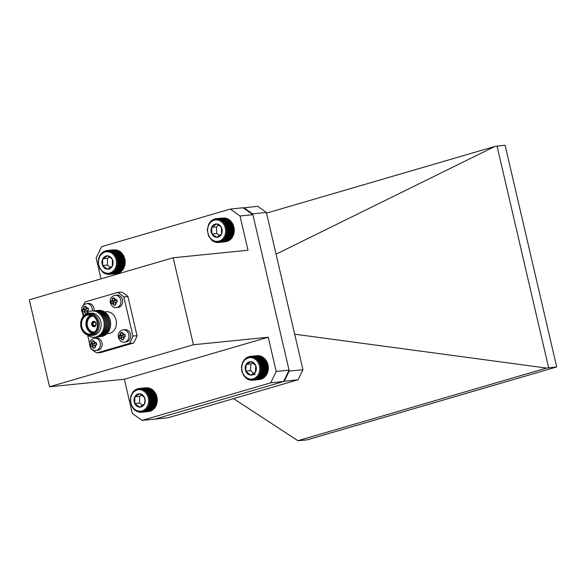 <?xml version="1.0" encoding="UTF-8"?>
<svg xmlns="http://www.w3.org/2000/svg" width="586" height="586" viewBox="0 0 586 586"><rect width="100%" height="100%" fill="white"/><g stroke="black" fill="none" stroke-linecap="round" stroke-linejoin="round"><path stroke-width="0.88" d="M254.742 378.204A10.79 8.988 -95.8 0 0 258.836 363.972A10.79 8.988 -95.8 0 0 246.779 358.551A10.79 8.988 -95.8 0 0 242.685 372.784A10.79 8.988 -95.8 0 0 254.742 378.204M256.309 378.959L255.291 378.717L255.371 379.472L254.375 379.149L254.383 379.867L253.43 379.457L253.372 380.131L252.449 379.647L252.332 380.263L251.46 379.713L251.284 380.263L249.475 379.472L249.211 379.882L247.226 378.988L243.893 375.868L241.864 371.436L241.483 366.47L242.816 361.818L246.53 357.665L246.882 357.973L247.468 357.152L247.797 357.541L248.449 356.757L248.75 357.233L249.468 356.493L249.724 357.042L250.5 356.361L250.713 356.977L251.548 356.361L251.709 357.035L252.595 356.486L252.698 357.218L253.628 356.742L253.672 357.526L254.632 357.13L254.61 357.951L255.606 357.636L255.518 358.486L256.536 358.258L256.368 359.13L257.408 358.991L257.166 359.877L258.214 359.826L257.899 360.72L258.939 360.756L258.551 361.643L259.591 361.767L259.129 362.639L260.147 362.851L259.613 363.694L260.609 363.994L260.008 364.807L260.975 365.188L260.301 365.95L261.231 366.411L260.499 367.129L261.385 367.656L260.587 368.316L261.422 368.909L260.572 369.502L261.356 370.154L260.455 370.682L261.18 371.377L260.235 371.832L260.895 372.571L259.92 372.945L260.506 373.721L259.503 374.007L260.016 374.806L258.99 375.003L259.437 375.816L258.397 375.934L258.763 376.754L257.723 376.776L258.016 377.596L256.976 377.523L257.195 378.329L256.163 378.175L256.309 378.959L263.378 378.248M253.233 374.483A6.695 5.582 -95.8 0 0 255.408 372.293A6.695 5.582 -95.8 0 0 255.774 365.642A6.695 5.582 -95.8 0 0 251.123 361.723A6.695 5.582 -95.8 0 0 246.113 364.463A6.695 5.582 -95.8 0 0 245.746 371.114A6.695 5.582 -95.8 0 0 250.39 375.033A6.695 5.582 -95.8 0 0 253.233 374.483M253.394 373.612L255.408 372.293L255.774 365.642L251.123 361.723L246.113 364.463L245.746 371.114L250.39 375.033L253.394 373.612M252.94 362.866L250.903 363.979L250.537 370.63L253.804 373.385M250.903 363.979L246.113 364.463M250.537 370.63L245.746 371.114M255.181 374.549L250.39 375.033M259.613 363.694L267.341 362.917M260.147 362.851L267.216 362.141M267.685 363.283L260.609 363.994M260.008 364.807L267.736 364.023M260.975 365.188L268.044 364.47M259.129 362.639L266.857 361.855M259.591 361.767L266.659 361.057M258.551 361.643L266.286 360.859M258.939 360.756L266.015 360.046M257.899 360.72L265.626 359.936M258.214 359.826L265.282 359.115M257.166 359.877L264.894 359.101M257.408 358.991L264.476 358.28M256.536 358.258L263.605 357.548M255.606 357.636L262.675 356.925M254.632 357.13L261.708 356.413M253.628 356.742L260.697 356.032M252.595 356.486L259.664 355.775M251.548 356.361L258.616 355.651M250.5 356.361L257.576 355.651M249.468 356.493L250.464 356.398M248.449 356.757L249.292 356.676M247.468 357.152L248.186 357.079M246.53 357.665L247.145 357.599M245.644 358.295L246.179 358.236M244.823 359.028L245.292 358.984M244.069 359.87L244.494 359.826M245.431 377.633L245.827 377.589M246.303 378.366L246.743 378.322M247.226 378.988L247.732 378.937M248.2 379.494L248.772 379.435M249.211 379.882L249.87 379.816M250.244 380.138L251.006 380.058M251.284 380.263L252.192 380.175M252.332 380.263L259.4 379.552M253.372 380.131L260.44 379.413M254.383 379.867L261.459 379.149M255.371 379.472L262.44 378.761M257.195 378.329L264.264 377.618M258.016 377.596L265.084 376.879M258.763 376.754L265.839 376.044M258.397 375.934L266.125 375.15M259.437 375.816L266.505 375.106M258.99 375.003L266.718 374.227M260.016 374.806L267.084 374.095M259.503 374.007L267.231 373.223M260.506 373.721L267.575 373.004M259.92 372.945L267.648 372.161M260.895 372.571L267.963 371.861M260.235 371.832L267.963 371.055M261.18 371.377L268.249 370.667M260.455 370.682L268.183 369.905M261.356 370.154L268.425 369.444M260.572 369.502L268.3 368.726M261.422 368.909L268.491 368.198M260.587 368.316L268.315 367.539M261.385 367.656L268.454 366.946M260.499 367.129L268.227 366.353M261.231 366.411L268.3 365.701M260.301 365.95L268.029 365.173M148.617 401A10.79 8.988 -95.8 0 0 139.739 389.697A10.79 8.988 -95.8 0 0 130.612 399.908A10.79 8.988 -95.8 0 0 139.49 411.211A10.79 8.988 -95.8 0 0 148.617 401M150.272 400.363L149.452 400.992L150.258 401.615L149.386 402.179L150.133 402.853L149.218 403.344L149.906 404.062L148.947 404.472L149.562 405.234L148.573 405.563L149.122 406.354L148.112 406.596L148.588 407.402L147.555 407.556L147.965 408.376L146.918 408.442L147.247 409.262L146.207 409.24L146.463 410.053L145.423 409.944L145.606 410.742L144.581 410.537L144.691 411.313L143.687 411.028L143.731 411.76L142.757 411.394L142.728 412.09L141.79 411.643L141.702 412.288L140.808 411.768L140.655 412.354L139.812 411.775L139.614 412.288L137.842 411.401L137.549 411.775L136.882 411.042L136.56 411.328L133.872 409.292L131.806 406.384L130.275 400.406L130.986 395.535L133.3 391.507L134.941 390.027L135.307 390.298L135.857 389.463L136.201 389.807L136.824 389.009L137.139 389.441L137.82 388.686L138.098 389.192L138.853 388.489L139.087 389.067L139.893 388.415L140.076 389.067L140.94 388.481L141.072 389.185L141.98 388.672L142.054 389.434L142.999 388.994L143.013 389.8L143.995 389.441L143.936 390.283L144.94 390.012L144.815 390.877L145.841 390.694L145.643 391.573L146.683 391.477L146.405 392.364L147.452 392.364L147.101 393.25L148.141 393.338L147.716 394.21L148.741 394.385L148.243 395.242L149.254 395.499L148.683 396.326L149.664 396.671L149.027 397.455L149.972 397.879L149.269 398.619L150.177 399.117L149.415 399.806L150.272 400.363L157.341 399.652L156.323 394.788L152.909 389.983L145.841 390.694M145.203 400.787A6.695 5.582 -95.8 0 0 144.5 397.403A6.695 5.582 -95.8 0 0 139.695 393.77A6.695 5.582 -95.8 0 0 134.817 396.817A6.695 5.582 -95.8 0 0 134.736 403.498A6.695 5.582 -95.8 0 0 139.534 407.131A6.695 5.582 -95.8 0 0 144.42 404.084A6.695 5.582 -95.8 0 0 145.203 400.787M144.954 400.692L144.5 397.403L139.695 393.77L134.817 396.817L134.736 403.498L139.534 407.131L144.42 404.084L144.954 400.692M147.181 387.851L139.893 388.415M145.973 387.807L138.853 388.489M141.702 412.288L148.881 411.467M142.728 412.09L149.796 411.372L150.485 410.618M143.731 411.76L150.8 411.05L151.415 410.244M144.691 411.313L151.759 410.596L152.309 409.76M145.606 410.742L152.675 410.024L153.151 409.167M146.463 410.053L153.532 409.343L153.935 408.464M147.247 409.262L154.323 408.552L154.645 407.666M147.965 408.376L155.034 407.666L156.638 404.523L157.341 399.652M152.543 390.093L152.016 389.302L144.94 390.012M148.8 388.408L148.009 387.771L140.94 388.481M151.664 389.5L151.063 388.73L143.995 389.441M150.741 389.016L150.067 388.284L142.999 388.994M141.783 394.979L139.607 396.334L139.527 403.014L142.698 405.417M139.607 396.334L134.817 396.817M139.527 403.014L134.736 403.498M149.782 388.65L149.049 387.961L141.98 388.672M137.82 388.686L138.736 388.591M136.824 389.009L137.593 388.928M135.857 389.463L136.523 389.39M134.941 390.027L135.52 389.976M134.091 390.716L134.59 390.664M133.3 391.507L133.747 391.463M132.59 392.393L132.985 392.349M134.707 410.075L135.124 410.039M135.608 410.757L136.077 410.713M136.56 411.328L137.095 411.269M137.549 411.775L138.164 411.709M138.574 412.097L139.278 412.024M139.614 412.288L140.442 412.207M140.655 412.354L141.644 412.251M147.555 407.556L155.283 406.779M148.588 407.402L155.656 406.691M148.112 406.596L155.839 405.82M149.122 406.354L156.198 405.637M148.573 405.563L156.301 404.787M149.562 405.234L156.638 404.523M148.947 404.472L156.674 403.695M149.906 404.062L156.975 403.351M149.218 403.344L156.945 402.567M150.133 402.853L157.202 402.143M149.386 402.179L157.114 401.403M150.258 401.615L157.326 400.905M149.452 400.992L157.18 400.216M149.415 399.806L157.143 399.029M150.177 399.117L157.246 398.399M149.269 398.619L156.997 397.843M149.972 397.879L157.048 397.169M149.027 397.455L156.755 396.678M149.664 396.671L156.733 395.953M148.683 396.326L156.411 395.55M149.254 395.499L156.323 394.788M148.243 395.242L155.971 394.459M148.741 394.385L155.81 393.675M147.716 394.21L155.444 393.433M148.141 393.338L155.209 392.62M147.101 393.25L154.829 392.474M147.452 392.364L154.521 391.653M146.405 392.364L154.133 391.587M146.683 391.477L153.752 390.767M145.643 391.573L153.371 390.796M220.805 221.288A10.79 8.988 -95.8 0 0 208.645 225.302A10.79 8.988 -95.8 0 0 212.454 239.996A10.79 8.988 -95.8 0 0 224.606 235.982A10.79 8.988 -95.8 0 0 220.805 221.288M221.457 219.889L221.362 220.739L222.387 220.512L222.219 221.383L223.259 221.237L223.017 222.123L224.064 222.072L223.749 222.958L224.797 223.002L224.409 223.881L225.442 224.013L224.987 224.878L226.006 225.09L225.471 225.932L226.474 226.233L225.866 227.046L226.833 227.427L226.167 228.196L227.097 228.65L226.357 229.368L227.251 229.895L226.452 230.554L227.295 231.148L226.445 231.741L227.229 232.393L226.328 232.92L227.053 233.616L226.108 234.07L226.767 234.81L225.793 235.184L226.379 235.96L225.376 236.246L225.896 237.044L224.87 237.249L225.317 238.062L224.277 238.18L224.65 239L223.603 239.022L223.903 239.842L222.856 239.777L223.083 240.582L222.05 240.428L222.197 241.212L221.178 240.971L221.259 241.732L220.27 241.403L220.277 242.121L219.318 241.718L219.259 242.392L218.344 241.908L218.226 242.523L217.355 241.981L217.179 242.531L215.37 241.74L215.099 242.15L212.191 240.648L208.565 236.063L207.283 230.005L208.675 224.108L211.495 220.57L215.311 218.768L215.575 219.31L216.351 218.629L216.564 219.245L217.399 218.622L217.56 219.296L218.439 218.746L218.549 219.479L219.472 219.003L219.516 219.779L220.483 219.384L220.461 220.204L228.525 219.179L229.097 219.955M219.223 224.834A6.695 5.582 -95.8 0 0 216.395 223.955A6.695 5.582 -95.8 0 0 211.671 227.324A6.695 5.582 -95.8 0 0 211.905 234.012A6.695 5.582 -95.8 0 0 216.857 237.33A6.695 5.582 -95.8 0 0 221.581 233.96A6.695 5.582 -95.8 0 0 221.347 227.273A6.695 5.582 -95.8 0 0 219.223 224.834M219.369 225.566L216.395 223.955L211.671 227.324L211.905 234.012L216.857 237.33L221.581 233.96L221.347 227.273L219.369 225.566M218.226 242.523L225.339 241.776M219.259 242.392L226.511 241.491M220.277 242.121L227.346 241.41L227.998 240.626M221.259 241.732L228.328 241.014L228.906 240.194M222.197 241.212L229.265 240.502L229.778 239.652M223.083 240.582L230.151 239.872L230.591 239M223.903 239.842L230.972 239.132L231.331 238.246M224.65 239L231.719 238.29L233.836 234.1L234.319 229.177L233.074 224.379L230.327 220.526L223.259 221.237M229.946 220.6L229.456 219.794L222.387 220.512M228.188 219.42L227.551 218.673L220.483 219.384M227.243 219.003L226.54 218.292L219.472 219.003M226.277 218.703L225.507 218.036L218.439 218.746M225.288 218.519L224.467 217.911L217.399 218.622M223.559 217.999L216.351 218.629M218.776 225.192L216.461 226.848L216.695 233.536L219.743 235.572M216.461 226.848L211.671 227.324M216.695 233.536L211.905 234.012M211.319 239.916L211.714 239.872M212.191 240.648L212.63 240.604M213.121 241.264L213.619 241.212M214.095 241.769L214.666 241.71M215.099 242.15L215.758 242.084M216.131 242.406L216.901 242.326M217.179 242.531L218.087 242.443M224.277 238.18L232.005 237.396M225.317 238.062L232.386 237.352M224.87 237.249L232.598 236.473M225.896 237.044L232.964 236.334M225.376 236.246L233.111 235.469M226.379 235.96L233.455 235.25M225.793 235.184L233.521 234.407M226.767 234.81L233.836 234.1M226.108 234.07L233.843 233.294M227.053 233.616L234.122 232.906M226.328 232.92L234.056 232.144M227.229 232.393L234.297 231.682M226.445 231.741L234.173 230.965M227.295 231.148L234.363 230.43M226.452 230.554L234.18 229.778M227.251 229.895L234.319 229.177M226.357 229.368L234.092 228.591M227.097 228.65L234.166 227.932M226.167 228.196L233.895 227.412M226.833 227.427L233.902 226.709M225.866 227.046L233.594 226.269M226.474 226.233L233.543 225.522M225.471 225.932L233.199 225.156M226.006 225.09L233.074 224.379M224.987 224.878L232.715 224.101M225.442 224.013L232.517 223.295M224.409 223.881L232.137 223.105M224.797 223.002L231.866 222.292M223.749 222.958L231.477 222.182M224.064 222.072L231.133 221.362M223.017 222.123L230.745 221.347M215.311 218.768L216.307 218.666M214.3 219.032L215.135 218.952M213.319 219.428L214.029 219.354M212.381 219.94L212.996 219.882M211.495 220.57L212.029 220.519M210.674 221.31L211.143 221.266M209.927 222.153L210.345 222.116M112.175 253.504A10.79 8.988 -95.8 0 0 99.81 256.602A10.79 8.988 -95.8 0 0 102.858 271.516A10.79 8.988 -95.8 0 0 115.222 268.417A10.79 8.988 -95.8 0 0 112.175 253.504M112.9 252.112L112.768 252.969L113.794 252.793L113.589 253.679L114.629 253.591L114.351 254.478L115.391 254.478L115.039 255.364L116.079 255.459L115.647 256.331L116.68 256.507L116.175 257.364L117.178 257.628L116.607 258.455L117.588 258.8L116.944 259.591L117.889 260.008L117.185 260.755L118.086 261.253L117.317 261.935L118.174 262.499L117.346 263.129L118.152 263.751L117.273 264.308L118.028 264.989L117.105 265.473L117.786 266.198L116.826 266.601L117.442 267.363L116.446 267.685L116.995 268.476L115.977 268.718L116.453 269.523L115.42 269.677L115.823 270.498L114.775 270.556L115.105 271.377L114.058 271.347L114.314 272.16L113.274 272.043L113.45 272.834L112.431 272.629L112.534 273.398L111.538 273.113L111.567 273.845L110.6 273.472L110.571 274.16L109.633 273.713L109.538 274.351L108.644 273.838L108.498 274.409L106.659 273.699L106.41 274.138L103.451 272.783L99.679 268.381L98.177 262.389L98.565 258.697L99.898 255.364L102.902 252.053L103.261 252.324L103.817 251.489L104.154 251.848L104.784 251.05L105.092 251.482L105.78 250.727L106.059 251.24L106.813 250.537L107.048 251.123L107.853 250.478L108.036 251.13L108.901 250.552L109.033 251.255L109.941 250.749L110.014 251.511L110.959 251.079L110.966 251.885L111.948 251.533L111.889 252.376L119.969 251.394L120.496 252.192M110.41 256.917A6.695 5.582 -95.8 0 0 107.626 255.833A6.695 5.582 -95.8 0 0 102.733 258.844A6.695 5.582 -95.8 0 0 102.616 265.517A6.695 5.582 -95.8 0 0 107.399 269.186A6.695 5.582 -95.8 0 0 112.3 266.183A6.695 5.582 -95.8 0 0 112.417 259.503A6.695 5.582 -95.8 0 0 110.41 256.917M110.52 257.62L107.626 255.833L102.733 258.844L102.616 265.517L107.399 269.186L112.3 266.183L112.417 259.503L110.52 257.62M109.538 274.351L116.717 273.545M110.571 274.16L117.639 273.45L118.328 272.695M111.567 273.845L118.643 273.135L119.266 272.336M112.534 273.398L119.603 272.688L120.159 271.853M113.45 272.834L120.526 272.124L121.002 271.267M114.314 272.16L121.383 271.45L121.793 270.571M115.105 271.377L122.174 270.666L122.511 269.78M115.823 270.498L122.892 269.78L124.855 265.487L125.155 260.536L123.749 255.796L120.863 252.083L113.794 252.793M119.617 251.592L119.024 250.823L111.948 251.533M118.694 251.108L118.035 250.369L110.959 251.079M117.742 250.735L117.01 250.039L109.941 250.749M116.761 250.478L115.969 249.834L108.901 250.552M115.149 249.922L107.853 250.478M113.948 249.863L106.813 250.537M109.685 257.034L107.524 258.36L107.406 265.04L110.593 267.48M107.524 258.36L102.733 258.844M107.406 265.04L102.616 265.517M100.528 254.397L100.931 254.353M102.557 272.094L102.968 272.05M103.451 272.783L103.92 272.732M104.403 273.354L104.931 273.303M105.392 273.809L105.993 273.75M106.41 274.138L107.113 274.072M107.45 274.343L108.271 274.255M108.498 274.409L109.472 274.314M115.42 269.677L123.148 268.893M116.453 269.523L123.521 268.813M115.977 268.718L123.712 267.934M116.995 268.476L124.064 267.765M116.446 267.685L124.181 266.908M117.442 267.363L124.51 266.652M116.826 266.601L124.554 265.824M117.786 266.198L124.855 265.487M117.105 265.473L124.833 264.696M118.028 264.989L125.096 264.279M117.273 264.308L125.008 263.532M118.152 263.751L125.228 263.041M117.346 263.129L125.082 262.345M118.174 262.499L125.243 261.788M117.317 261.935L125.045 261.158M118.086 261.253L125.155 260.536M117.185 260.755L124.913 259.972M117.889 260.008L124.965 259.298M116.944 259.591L124.671 258.807M117.588 258.8L124.657 258.089M116.607 258.455L124.335 257.672M117.178 257.628L124.254 256.917M116.175 257.364L123.902 256.587M116.68 256.507L123.749 255.796M115.647 256.331L123.375 255.555M116.079 255.459L123.148 254.742M115.039 255.364L122.767 254.588M115.391 254.478L122.467 253.767M114.351 254.478L122.078 253.701M114.629 253.591L121.698 252.874M113.589 253.679L121.317 252.896M105.78 250.727L106.711 250.632M104.784 251.05L105.561 250.969M103.817 251.489L104.484 251.423M102.902 252.053L103.48 251.995M102.037 252.727L102.55 252.676M101.246 253.511L101.693 253.467M117.31 301.827L116.797 299.636L114.717 300.215L114.197 297.776L112.38 298.303L112.871 300.75L110.922 301.351L111.435 303.541L113.391 302.977L114.036 305.401L115.852 304.874L115.23 302.435L117.31 301.827M125.345 336.357L124.84 334.166L122.752 334.745L122.232 332.306L120.416 332.841L120.906 335.287L118.958 335.881L119.471 338.078L121.427 337.507L122.071 339.939L123.888 339.404L123.272 336.972L125.345 336.357M96.749 344.715L96.243 342.517L94.156 343.096L93.635 340.656L91.826 341.191L92.317 343.638L90.361 344.238L90.874 346.429L92.83 345.857L93.474 348.289L95.291 347.754L94.676 345.322L96.749 344.715M87.255 313.224L86.64 310.792L88.713 310.177L88.208 307.987L86.12 308.566L85.6 306.126L83.791 306.654L84.281 309.108L82.326 309.701L82.838 311.899L84.794 311.327L85.439 313.752L86.508 313.378M94.046 310.778A6.16 5.135 -95.8 0 0 93.914 308.148A6.16 5.135 -95.8 0 0 88.347 303.46L86.589 303.643A6.16 5.135 84.2 0 1 92.163 308.324A6.16 5.135 84.2 0 1 92.288 310.968M116.424 307.547L118.174 307.372A6.16 5.135 -95.8 0 0 122.511 299.798A6.16 5.135 -95.8 0 0 116.944 295.11L115.186 295.285A6.16 5.135 84.2 0 1 120.76 299.973A6.16 5.135 84.2 0 1 116.424 307.547C113.94 308.097 111.904 306.529 110.314 302.837C109.772 298.75 111.399 296.23 115.186 295.285M95.862 350.435L97.613 350.26A6.16 5.135 -95.8 0 0 101.949 342.678A6.16 5.135 -95.8 0 0 96.382 337.997L94.632 338.173A6.16 5.135 84.2 0 1 100.199 342.854A6.16 5.135 84.2 0 1 95.862 350.435C93.379 350.985 91.343 349.41 89.753 345.725C89.211 341.631 90.837 339.111 94.632 338.173M124.459 342.085L126.21 341.902A6.16 5.135 -95.8 0 0 130.546 334.328A6.16 5.135 -95.8 0 0 124.979 329.647L123.221 329.823A6.16 5.135 84.2 0 1 128.795 334.503A6.16 5.135 84.2 0 1 124.459 342.085C121.976 342.627 119.94 341.059 118.35 337.375C117.808 333.28 119.434 330.76 123.221 329.823M98.939 321.809A11.141 9.281 84.2 0 1 91.101 335.514A11.141 9.281 84.2 0 1 90.493 335.551C85.695 335.302 82.494 332.46 80.897 327.032C79.93 319.817 82.384 315.283 88.266 313.422A11.141 9.281 84.2 0 1 88.867 313.342A11.141 9.281 84.2 0 1 98.939 321.809M88.867 313.342L90.727 313.151A11.141 9.281 84.2 0 1 100.799 321.626A11.141 9.281 84.2 0 1 92.962 335.331L91.101 335.514M85.329 314.572A13.17 10.973 84.2 0 1 103.773 321.011A13.17 10.973 84.2 0 1 99.796 334.899A13.17 10.973 84.2 0 1 87.387 335.016M92.405 310.961A13.17 10.973 84.2 0 1 104.843 320.901A13.17 10.973 84.2 0 1 95.042 337.14M93.482 310.851A13.17 10.973 84.2 0 1 105.919 320.798A13.17 10.973 84.2 0 1 96.119 337.031M94.551 310.748A13.17 10.973 84.2 0 1 106.989 320.689A13.17 10.973 84.2 0 1 97.188 336.921M95.628 310.639A13.17 10.973 84.2 0 1 108.066 320.579A13.17 10.973 84.2 0 1 98.265 336.811M96.697 310.529A13.17 10.973 84.2 0 1 109.135 320.469A13.17 10.973 84.2 0 1 99.334 336.708M97.774 310.419A13.17 10.973 84.2 0 1 110.212 320.366A13.17 10.973 84.2 0 1 100.411 336.598M106.762 333.771L108.381 333.602A10.973 9.142 -95.8 0 0 116.101 320.11A10.973 9.142 -95.8 0 0 106.176 311.767L104.557 311.928M95.408 325.464A1.773 1.48 84.2 0 1 93.152 324.38A1.773 1.48 84.2 0 1 95.093 322.329M92.434 324.498A2.088 1.736 84.2 0 1 95.796 323.523A2.088 1.736 84.2 0 1 92.434 324.498M95.994 323.465A2.337 1.948 84.2 0 1 94.243 326.343A2.337 1.948 84.2 0 1 92.236 324.556A2.337 1.948 84.2 0 1 93.775 321.699A2.337 1.948 84.2 0 1 95.994 323.465M91.702 324.673A2.718 2.263 84.2 0 1 93.614 321.333A2.718 2.263 84.2 0 1 96.067 323.399A2.718 2.263 84.2 0 1 94.156 326.732A2.718 2.263 84.2 0 1 91.702 324.673M94.676 332.035A8.036 6.695 84.2 0 1 87.424 325.919A8.036 6.695 84.2 0 1 93.064 316.037M93.657 332.863A8.98 7.479 84.2 0 1 87.189 326.087A8.98 7.479 84.2 0 1 91.899 315.429M93.592 332.907A8.98 7.479 84.2 0 1 86.97 326.109A8.98 7.479 84.2 0 1 91.826 315.4M92.661 333.427A9.603 7.999 84.2 0 1 86.237 326.277A9.603 7.999 84.2 0 1 90.808 315.07M81.798 326.732A9.603 7.999 84.2 0 1 88.552 314.916A9.603 7.999 84.2 0 1 97.232 322.219A9.603 7.999 84.2 0 1 90.478 334.027A9.603 7.999 84.2 0 1 81.798 326.732M97.796 322.058A10.299 8.578 84.2 0 1 91.841 334.467A10.299 8.578 84.2 0 1 81.242 326.893A10.299 8.578 84.2 0 1 87.189 314.477A10.299 8.578 84.2 0 1 97.796 322.058M49.539 386.775L193.431 344.751L173.192 257.767L29.3 299.79L49.539 386.775L124.357 379.245L268.249 337.214L276.211 371.443L289.059 370.147L252.888 214.71L243.168 207.759L230.32 209.055L101.605 246.655L96.148 258.03L100.997 278.855M124.357 379.245L132.319 413.467L142.039 420.411L270.754 382.819L276.211 371.443M173.192 257.767L248.003 250.229L240.04 216L230.32 209.055M142.039 420.411L154.887 419.122L283.609 381.523L289.059 370.147M270.754 382.819L283.609 381.523M240.04 216L252.888 214.71M193.431 344.751L268.249 337.214M90.552 347.674L90.72 348.414A33.109 27.579 -95.8 0 0 97.005 352.904L101.092 352.494L133.498 343.03A33.109 27.579 -95.8 0 0 137.029 335.675L127.924 296.545A33.109 27.579 -95.8 0 0 121.639 292.048L117.544 292.458L85.146 301.922A33.109 27.579 -95.8 0 0 83.263 305.269M97.005 352.904L129.411 343.44A33.109 27.579 -95.8 0 0 132.941 336.086L123.836 296.955A33.109 27.579 -95.8 0 0 117.544 292.458M82.516 313.144L83.263 316.359M87.651 335.214L89.599 343.601M132.941 336.086L137.029 335.675M129.411 343.44L133.498 343.03M123.836 296.955L127.924 296.545M115.23 302.435L117.281 301.709M115.816 304.771L114.036 305.401M114.937 300.266L115.083 300.904L113.054 301.497L113.369 302.852L115.427 302.361M115.405 302.259L113.391 302.977M113.369 302.852L111.435 303.541M113.054 301.497L110.922 301.351M115.083 300.904L112.871 300.75M114.307 298.435L112.38 298.303M116.951 300.362L114.717 300.215M123.272 336.972L125.316 336.247M123.851 339.301L122.071 339.939M122.972 334.804L123.126 335.434L121.09 336.027L121.405 337.39L123.463 336.891M123.441 336.796L121.427 337.507M121.405 337.39L119.471 338.078M121.09 336.027L118.958 335.881M123.126 335.434L120.906 335.287M122.342 332.973L120.416 332.841M124.986 334.892L122.752 334.745M94.676 345.322L96.719 344.597M95.254 347.652L93.474 348.289M94.375 343.154L94.529 343.792L92.493 344.385L92.808 345.74L94.866 345.249M94.844 345.147L92.83 345.857M92.808 345.74L90.874 346.429M92.493 344.385L90.361 344.238M94.529 343.792L92.317 343.638M93.745 341.323L91.826 341.191M96.39 343.242L94.156 343.096M86.64 310.792L88.684 310.067M86.34 308.624L86.494 309.254L84.457 309.848L84.772 311.203L86.831 310.712M86.809 310.609L84.794 311.327M84.772 311.203L82.838 311.899M84.457 309.848L82.326 309.701M86.494 309.254L84.281 309.108M85.71 306.793L83.791 306.654M88.354 308.712L86.12 308.566M233.558 398.619L297.915 440.701L546.584 368.074L294.677 334.196M546.584 368.074L556.7 366.939L306.83 439.925L297.915 440.701M548.635 367.752L497.045 146.075L495.002 146.397L276.057 254.178M495.002 146.397L266.505 213.136M154.953 419.1L167.904 417.796L298.113 379.765L302.94 369.7L266.352 212.454L257.752 206.309L243.329 207.876M497.045 146.075L505.117 145.262L556.7 366.939M283.697 381.34L298.113 379.765M266.352 212.454L252.551 213.839L243.952 207.693M302.94 369.7L289.147 371.092L288.971 370.337M252.727 214.593L252.551 213.839M284.32 381.156L289.147 371.092M302.193 366.484L299.768 356.076M270.095 228.547L267.67 218.131M115.596 303.995A2.981 2.483 -95.8 0 0 116.526 302.061M112.102 303.35A2.981 2.483 -95.8 0 0 113.757 304.537M123.631 338.525A2.981 2.483 -95.8 0 0 124.562 336.591M120.137 337.888A2.981 2.483 -95.8 0 0 121.793 339.067M95.035 346.883A2.981 2.483 -95.8 0 0 95.965 344.949M91.541 346.238A2.981 2.483 -95.8 0 0 93.196 347.417M86.999 312.345A2.981 2.483 -95.8 0 0 87.929 310.412M83.505 311.708A2.981 2.483 -95.8 0 0 85.16 312.887M120.548 333.727A2.981 2.483 -95.8 0 0 119.617 335.661M91.951 342.078A2.981 2.483 -95.8 0 0 91.028 344.011M112.512 299.197A2.981 2.483 -95.8 0 0 111.582 301.131M83.915 307.547A2.981 2.483 -95.8 0 0 82.985 309.481M124.042 334.372A2.981 2.483 -95.8 0 0 122.386 333.192M95.445 342.722A2.981 2.483 -95.8 0 0 93.797 341.543M116.006 299.834A2.981 2.483 -95.8 0 0 114.351 298.655M87.409 308.192A2.981 2.483 -95.8 0 0 85.754 307.005M84.516 315.143L83.49 314.352L81.718 311.188C81.176 307.101 82.802 304.581 86.589 303.643M94.243 326.343L95.181 326.314M93.775 321.699L94.698 321.538"/></g></svg>
